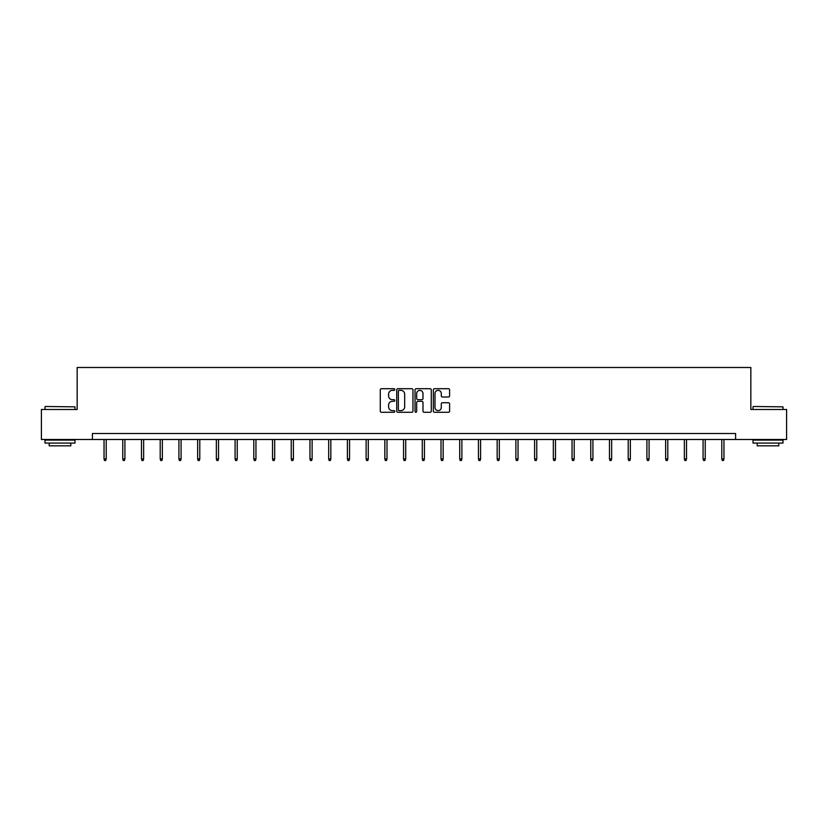 <?xml version="1.0" encoding="UTF-8"?>
<svg xmlns="http://www.w3.org/2000/svg" width="828" height="828" viewBox="0 0 828 828"><rect width="100%" height="100%" fill="white"/><g stroke="black" fill="none" stroke-linecap="round" stroke-linejoin="round"><path stroke-width="1.24" d="M394.801 389.533A0.828 0.828 0 0 0 393.973 388.705L381.46 388.705A1.18 1.18 0 0 0 380.28 389.884L380.28 411.092A1.18 1.18 0 0 0 381.46 412.272L393.973 412.272A0.828 0.828 0 0 0 394.801 411.444A0.828 0.828 0 0 0 393.973 410.616L392.358 410.616A3.767 3.767 0 0 1 388.591 406.848L388.591 405.078A3.767 3.767 0 0 1 392.358 401.311L393.973 401.311A0.828 0.828 0 0 0 394.801 400.483A0.828 0.828 0 0 0 393.973 399.665L392.358 399.665A3.767 3.767 0 0 1 388.591 395.898L388.591 394.128A3.767 3.767 0 0 1 392.358 390.361L393.973 390.361A0.828 0.828 0 0 0 394.801 389.533M448.424 397.016A1.18 1.18 0 0 0 449.604 395.836L449.604 389.884A1.18 1.18 0 0 0 448.424 388.705L434.524 388.705A1.18 1.18 0 0 0 433.344 389.884L433.344 411.092A1.18 1.18 0 0 0 434.524 412.272L448.424 412.272A1.18 1.18 0 0 0 449.604 411.092L449.604 403.909A1.18 1.18 0 0 0 448.424 402.729L442.473 402.729A1.18 1.18 0 0 0 441.293 403.909L441.293 407.469A3.146 3.146 0 0 1 438.147 410.616A3.146 3.146 0 0 1 435 407.469L435 393.507A3.146 3.146 0 0 1 438.147 390.361A3.146 3.146 0 0 1 441.293 393.507L441.293 395.836A1.18 1.18 0 0 0 442.473 397.016L448.424 397.016M92.405 439.492L41.4 439.492L41.4 409.487L77.159 409.487L77.159 367.487L750.841 367.487L750.841 409.487L786.6 409.487L786.6 439.492L735.595 439.492L735.595 433.489L92.405 433.489L92.405 439.492L735.595 439.492M412.965 389.884A1.18 1.18 0 0 0 411.795 388.705L397.895 388.705A1.18 1.18 0 0 0 396.715 389.884L396.715 411.092A1.18 1.18 0 0 0 397.895 412.272L411.795 412.272A1.18 1.18 0 0 0 412.965 411.092L412.965 389.884M416.205 388.705L430.105 388.705A1.18 1.18 0 0 1 431.284 389.884L431.284 411.092A1.18 1.18 0 0 1 430.105 412.272L424.164 412.272A1.18 1.18 0 0 1 422.984 411.092L422.984 402.491A1.18 1.18 0 0 0 421.804 401.311L417.861 401.311A1.18 1.18 0 0 0 416.681 402.491L416.681 411.444A0.828 0.828 0 0 1 415.853 412.272A0.828 0.828 0 0 1 415.035 411.444L415.035 389.884A1.18 1.18 0 0 1 416.205 388.705M399.189 390.361A0.828 0.828 0 0 0 398.361 391.178L398.361 409.798A0.828 0.828 0 0 0 399.189 410.616L400.897 410.616A3.767 3.767 0 0 0 404.664 406.848L404.664 394.128A3.767 3.767 0 0 0 400.897 390.361L399.189 390.361M422.984 393.569A3.146 3.146 0 0 0 419.827 390.412A3.146 3.146 0 0 0 416.681 393.569L416.681 398.485A1.18 1.18 0 0 0 417.861 399.665L421.804 399.665A1.18 1.18 0 0 0 422.984 398.485L422.984 393.569M106.201 458.95L105.715 460.513L104.525 460.513L104.038 458.95L106.201 458.95L106.201 439.492M104.038 458.95L104.038 439.492M45.364 406.486L74.996 406.848L45.364 406.486M59.999 443.084L45.002 443.084L45.002 440.092L74.996 440.092L74.996 443.084L59.999 443.084M70.804 443.084L70.804 445.847L49.204 445.847L49.204 443.084M753.356 406.486L782.998 406.848L753.356 406.486M768.001 443.084L753.004 443.084L753.004 440.092L782.998 440.092L782.998 443.084L768.001 443.084M778.796 443.084L778.796 445.847L757.196 445.847L757.196 443.084M124.924 458.95L124.438 460.513L123.237 460.513L122.761 458.95L124.924 458.95L124.924 439.492M122.761 458.95L122.761 439.492M143.637 458.95L143.161 460.513L141.961 460.513L141.484 458.95L143.637 458.95L143.637 439.492M141.484 458.95L141.484 439.492M162.36 458.95L161.884 460.513L160.684 460.513L160.197 458.95L162.36 458.95L162.36 439.492M160.197 458.95L160.197 439.492M181.084 458.95L180.597 460.513L179.397 460.513L178.92 458.95L181.084 458.95L181.084 439.492M178.92 458.95L178.92 439.492M199.796 458.95L199.32 460.513L198.12 460.513L197.644 458.95L199.796 458.95L199.796 439.492M197.644 458.95L197.644 439.492M218.52 458.95L218.043 460.513L216.843 460.513L216.356 458.95L218.52 458.95L218.52 439.492M216.356 458.95L216.356 439.492M237.243 458.95L236.756 460.513L235.556 460.513L235.08 458.95L237.243 458.95L237.243 439.492M235.08 458.95L235.08 439.492M255.956 458.95L255.479 460.513L254.279 460.513L253.803 458.95L255.956 458.95L255.956 439.492M253.803 458.95L253.803 439.492M274.679 458.95L274.203 460.513L273.002 460.513L272.515 458.95L274.679 458.95L274.679 439.492M272.515 458.95L272.515 439.492M293.402 458.95L292.915 460.513L291.725 460.513L291.239 458.95L293.402 458.95L293.402 439.492M291.239 458.95L291.239 439.492M312.125 458.95L311.639 460.513L310.438 460.513L309.962 458.95L312.125 458.95L312.125 439.492M309.962 458.95L309.962 439.492M330.838 458.95L330.362 460.513L329.161 460.513L328.685 458.95L330.838 458.95L330.838 439.492M328.685 458.95L328.685 439.492M349.561 458.95L349.085 460.513L347.884 460.513L347.398 458.95L349.561 458.95L349.561 439.492M347.398 458.95L347.398 439.492M368.284 458.95L367.798 460.513L366.597 460.513L366.121 458.95L368.284 458.95L368.284 439.492M366.121 458.95L366.121 439.492M386.997 458.95L386.521 460.513L385.32 460.513L384.844 458.95L386.997 458.95L386.997 439.492M384.844 458.95L384.844 439.492M405.72 458.95L405.244 460.513L404.043 460.513L403.557 458.95L405.72 458.95L405.72 439.492M403.557 458.95L403.557 439.492M424.443 458.95L423.957 460.513L422.756 460.513L422.28 458.95L424.443 458.95L424.443 439.492M422.28 458.95L422.28 439.492M443.156 458.95L442.68 460.513L441.479 460.513L441.003 458.95L443.156 458.95L443.156 439.492M441.003 458.95L441.003 439.492M461.879 458.95L461.403 460.513L460.202 460.513L459.716 458.95L461.879 458.95L461.879 439.492M459.716 458.95L459.716 439.492M480.602 458.95L480.116 460.513L478.915 460.513L478.439 458.95L480.602 458.95L480.602 439.492M478.439 458.95L478.439 439.492M499.315 458.95L498.839 460.513L497.638 460.513L497.162 458.95L499.315 458.95L499.315 439.492M497.162 458.95L497.162 439.492M518.038 458.95L517.562 460.513L516.361 460.513L515.875 458.95L518.038 458.95L518.038 439.492M515.875 458.95L515.875 439.492M536.761 458.95L536.275 460.513L535.085 460.513L534.598 458.95L536.761 458.95L536.761 439.492M534.598 458.95L534.598 439.492M555.485 458.95L554.998 460.513L553.797 460.513L553.321 458.95L555.485 458.95L555.485 439.492M553.321 458.95L553.321 439.492M574.197 458.95L573.721 460.513L572.521 460.513L572.044 458.95L574.197 458.95L574.197 439.492M572.044 458.95L572.044 439.492M592.92 458.95L592.444 460.513L591.244 460.513L590.757 458.95L592.92 458.95L592.92 439.492M590.757 458.95L590.757 439.492M611.644 458.95L611.157 460.513L609.957 460.513L609.48 458.95L611.644 458.95L611.644 439.492M609.48 458.95L609.48 439.492M630.356 458.95L629.88 460.513L628.68 460.513L628.204 458.95L630.356 458.95L630.356 439.492M628.204 458.95L628.204 439.492M649.08 458.95L648.603 460.513L647.403 460.513L646.916 458.95L649.08 458.95L649.08 439.492M646.916 458.95L646.916 439.492M667.803 458.95L667.316 460.513L666.116 460.513L665.64 458.95L667.803 458.95L667.803 439.492M665.64 458.95L665.64 439.492M686.515 458.95L686.039 460.513L684.839 460.513L684.363 458.95L686.515 458.95L686.515 439.492M684.363 458.95L684.363 439.492M705.239 458.95L704.763 460.513L703.562 460.513L703.075 458.95L705.239 458.95L705.239 439.492M703.075 458.95L703.075 439.492M723.962 458.95L723.475 460.513L722.285 460.513L721.799 458.95L723.962 458.95L723.962 439.492M721.799 458.95L721.799 439.492M45.002 409.487L45.002 406.848M51.843 440.092L51.843 439.492M68.165 440.092L68.165 439.492M74.996 409.487L74.996 406.848M753.004 409.487L753.004 406.848M759.835 440.092L759.835 439.492M776.157 440.092L776.157 439.492M782.998 409.487L782.998 406.848"/></g></svg>
